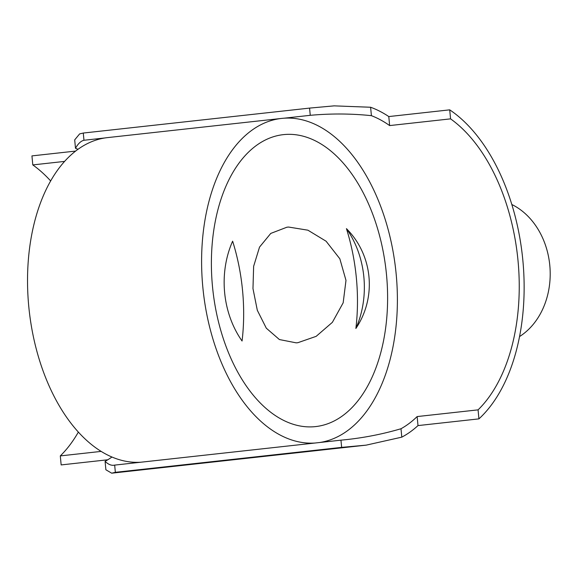 <?xml version="1.0" encoding="UTF-8"?>
<svg xmlns="http://www.w3.org/2000/svg" width="579" height="579" viewBox="0 0 579 579"><rect width="100%" height="100%" fill="white"/><g stroke="black" fill="none" stroke-linecap="round" stroke-linejoin="round"><path stroke-width="0.87" d="M346.437 228.64C372.905 255.136 376.893 297.353 355.875 328.474A146.863 87.154 83.7 0 0 346.437 228.64A87.031 70.023 86.2 0 1 355.875 328.474M232.628 241.19A146.863 87.154 -96.3 0 1 242.065 341.017A87.031 70.023 86.2 0 1 232.628 241.19M313.319 426.795A146.863 87.154 83.7 0 0 315.591 426.593A146.863 87.154 83.7 0 0 386.331 272.977A146.863 87.154 83.7 0 0 285.679 134.437A146.863 87.154 83.7 0 0 283.406 134.639A146.863 87.154 83.7 0 0 212.667 288.255A146.863 87.154 83.7 0 0 313.319 426.795M297.859 342.703L296.216 342.848L279.411 339.555L266.304 328.184L257.315 310.293L252.972 288.581L253.638 266.297L259.53 247.103L270.769 233.417L286.945 227.2L288.603 227.055L307.912 230.189L326.093 241.219L339.844 258.799L345.989 280.395L343.166 302.824L332.375 322.337L316.156 336.348L297.859 342.703M511.836 204.51A72.527 58.356 86.2 0 1 550.05 268.67A72.527 58.356 86.2 0 1 519.537 336.565M417.148 416.569L478.073 409.86L478.927 418.87L418.002 425.587A171.341 101.68 -96.3 0 1 401.797 437.152L366.152 445.142L341.646 447.379L340.959 440.163L346.908 439.562C365.414 437.507 383.45 433.903 401.001 428.742A163.184 96.838 83.7 0 0 417.148 416.569L418.002 425.587M401.001 428.742L401.797 437.152M115.351 472.319L111.696 473.188L105.877 469.772L105.081 461.362C108.085 464.257 110.98 465.552 113.781 465.255L114.671 465.103L115.351 472.319L341.646 447.379M75.487 148.282L74.691 139.872L79.627 133.908L83.282 133.047L83.962 140.263C80.901 141.008 78.078 143.679 75.487 148.282A163.184 96.838 -96.3 0 1 78.006 149.302M111.928 457.026A163.184 96.838 -96.3 0 1 105.081 461.362M107.788 459.777L61.157 464.923L60.303 455.905L101.137 451.403M64.602 161.403L32.793 164.914L31.946 155.896L75.617 151.083M388.791 116.567L449.717 109.851L450.563 118.861L389.638 125.578A163.184 96.838 83.7 0 0 371.407 115.67C351.207 113.571 330.826 113.455 310.257 115.315L309.57 108.099L334.083 105.863L370.611 107.253A171.341 101.68 -96.3 0 1 388.791 116.567L389.638 125.578M370.611 107.253L371.407 115.67M478.073 409.86A163.184 96.838 83.7 0 0 518.031 260.825A163.184 96.838 83.7 0 0 450.563 118.861M114.671 465.103L340.959 440.163M314.853 443.036A163.184 96.838 -96.3 0 1 203.019 289.102A163.184 96.838 -96.3 0 1 281.618 118.42A163.184 96.838 -96.3 0 1 284.144 118.196A163.184 96.838 -96.3 0 1 395.746 270.009A163.184 96.838 -96.3 0 1 319.89 442.479M284.144 118.196L310.257 115.315M449.717 109.851A171.341 101.68 -96.3 0 1 522.866 260.507A171.341 101.68 -96.3 0 1 478.927 418.87M140.784 462.223A163.184 96.838 -96.3 0 1 28.95 308.289A163.184 96.838 -96.3 0 1 107.549 137.607L281.618 118.42M309.57 108.099L83.282 133.047M83.962 140.263L105.038 137.94M366.152 445.142L111.696 473.188M60.303 455.905A163.184 96.838 83.7 0 0 78.346 432.093M50.663 180.952A163.184 96.838 83.7 0 0 32.793 164.914"/></g></svg>
